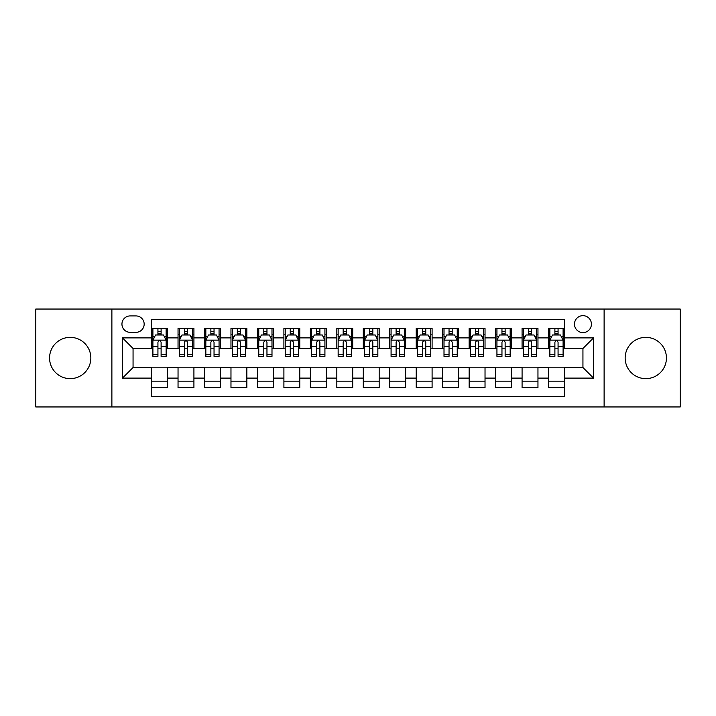<?xml version="1.0" encoding="UTF-8"?>
<svg xmlns="http://www.w3.org/2000/svg" width="716" height="716" viewBox="0 0 716 716"><rect width="100%" height="100%" fill="white"/><g stroke="black" fill="none" stroke-linecap="round" stroke-linejoin="round"><path stroke-width="1.07" d="M645.796 337.361A20.639 20.639 0 0 0 625.158 358A20.639 20.639 0 0 0 645.796 378.639A20.639 20.639 0 0 0 666.435 358A20.639 20.639 0 0 0 645.796 337.361M70.204 337.361A20.639 20.639 0 0 0 49.565 358A20.639 20.639 0 0 0 70.204 378.639A20.639 20.639 0 0 0 90.843 358A20.639 20.639 0 0 0 70.204 337.361M582.94 315.658A8.467 8.467 0 0 0 574.474 324.124A8.467 8.467 0 0 0 582.94 332.591A8.467 8.467 0 0 0 591.416 324.124A8.467 8.467 0 0 0 582.94 315.658M604.116 406.957L680.2 406.957L680.2 309.043L604.116 309.043L604.116 406.957L111.884 406.957L111.884 309.043L35.8 309.043L35.8 406.957L111.884 406.957M564.423 328.232L548.545 328.232L548.545 337.889L537.958 337.889L537.958 348.477L548.545 348.477L548.545 337.889M537.958 337.889L537.958 328.232L522.08 328.232L522.08 337.889L511.493 337.889L511.493 348.477L522.08 348.477L522.08 337.889M511.493 337.889L511.493 328.232L495.615 328.232L495.615 337.889L485.027 337.889L485.027 348.477L495.615 348.477L495.615 337.889M485.027 337.889L485.027 328.232L469.15 328.232L469.15 337.889L458.562 337.889L458.562 348.477L469.15 348.477L469.15 337.889M458.562 337.889L458.562 328.232L442.685 328.232L442.685 337.889L432.097 337.889L432.097 348.477L442.685 348.477L442.685 337.889M432.097 337.889L432.097 328.232L416.22 328.232L416.22 337.889L405.632 337.889L405.632 348.477L416.22 348.477L416.22 337.889M405.632 337.889L405.632 328.232L389.755 328.232L389.755 337.889L379.176 337.889L379.176 348.477L389.755 348.477L389.755 337.889M379.176 337.889L379.176 328.232L363.289 328.232L363.289 337.889L352.711 337.889L352.711 348.477L363.289 348.477L363.289 337.889M352.711 337.889L352.711 328.232L336.824 328.232L336.824 337.889L326.245 337.889L326.245 348.477L336.824 348.477L336.824 337.889M326.245 337.889L326.245 328.232L310.368 328.232L310.368 337.889L299.78 337.889L299.78 348.477L310.368 348.477L310.368 337.889M299.78 337.889L299.78 328.232L283.903 328.232L283.903 337.889L273.315 337.889L273.315 348.477L283.903 348.477L283.903 337.889M273.315 337.889L273.315 328.232L257.438 328.232L257.438 337.889L246.85 337.889L246.85 348.477L257.438 348.477L257.438 337.889M246.85 337.889L246.85 328.232L230.973 328.232L230.973 337.889L220.385 337.889L220.385 348.477L230.973 348.477L230.973 337.889M220.385 337.889L220.385 328.232L204.507 328.232L204.507 337.889L193.92 337.889L193.92 348.477L204.507 348.477L204.507 337.889M193.92 337.889L193.92 328.232L178.042 328.232L178.042 348.477L167.454 348.477L167.454 328.232L151.577 328.232M151.577 387.768L167.454 387.768L167.454 367.523L178.042 367.523L178.042 387.768L193.92 387.768L193.92 367.523L204.507 367.523L204.507 378.111L193.92 378.111M204.507 378.111L204.507 387.768L220.385 387.768L220.385 367.523L230.973 367.523L230.973 378.111L220.385 378.111M230.973 378.111L230.973 387.768L246.85 387.768L246.85 367.523L257.438 367.523L257.438 378.111L246.85 378.111M257.438 378.111L257.438 387.768L273.315 387.768L273.315 367.523L283.903 367.523L283.903 378.111L273.315 378.111M283.903 378.111L283.903 387.768L299.78 387.768L299.78 367.523L310.368 367.523L310.368 378.111L299.78 378.111M310.368 378.111L310.368 387.768L326.245 387.768L326.245 367.523L336.824 367.523L336.824 378.111L326.245 378.111M336.824 378.111L336.824 387.768L352.711 387.768L352.711 367.523L363.289 367.523L363.289 378.111L352.711 378.111M363.289 378.111L363.289 387.768L379.176 387.768L379.176 367.523L389.755 367.523L389.755 378.111L379.176 378.111M389.755 378.111L389.755 387.768L405.632 387.768L405.632 367.523L416.22 367.523L416.22 378.111L405.632 378.111M416.22 378.111L416.22 387.768L432.097 387.768L432.097 367.523L442.685 367.523L442.685 378.111L432.097 378.111M442.685 378.111L442.685 387.768L458.562 387.768L458.562 367.523L469.15 367.523L469.15 378.111L458.562 378.111M469.15 378.111L469.15 387.768L485.027 387.768L485.027 367.523L495.615 367.523L495.615 378.111L485.027 378.111M495.615 378.111L495.615 387.768L511.493 387.768L511.493 367.523L522.08 367.523L522.08 378.111L511.493 378.111M522.08 378.111L522.08 387.768L537.958 387.768L537.958 367.523L548.545 367.523L548.545 378.111L537.958 378.111M130.142 332.331L135.968 332.331A8.207 8.207 0 0 0 144.167 324.124A8.207 8.207 0 0 0 135.968 315.926L130.142 315.926A8.207 8.207 0 0 0 121.944 324.124A8.207 8.207 0 0 0 130.142 332.331M604.116 309.043L111.884 309.043M564.423 337.889L564.423 319.363L151.577 319.363L151.577 348.477L133.06 348.477L133.06 367.523L151.577 367.523L151.577 396.637L564.423 396.637L564.423 367.523L582.94 367.523L582.94 348.477L564.423 348.477L564.423 337.889L593.528 337.889L593.528 378.111L564.423 378.111M151.577 378.111L122.472 378.111L122.472 337.889L151.577 337.889M548.545 378.111L548.545 387.768L564.423 387.768M151.577 334.846L152.902 334.846M157.932 334.846L161.109 334.846M166.139 334.846L167.454 334.846M151.577 348.209L152.902 348.209M157.932 348.209L161.109 348.209M166.139 348.209L167.454 348.209M151.577 367.791L167.454 367.791M151.577 381.154L167.454 381.154M178.042 348.209L179.367 348.209M184.397 348.209L187.574 348.209M192.604 348.209L193.92 348.209M178.042 334.846L179.367 334.846M184.397 334.846L187.574 334.846M192.604 334.846L193.92 334.846M178.042 367.791L193.92 367.791M178.042 381.154L193.92 381.154M204.507 367.791L220.385 367.791M204.507 381.154L220.385 381.154M204.507 334.846L205.832 334.846M210.862 334.846L214.039 334.846M219.06 334.846L220.385 334.846M204.507 348.209L205.832 348.209M210.862 348.209L214.039 348.209M219.06 348.209L220.385 348.209M230.973 367.791L246.85 367.791M230.973 381.154L246.85 381.154M230.973 334.846L232.297 334.846M237.327 334.846L240.495 334.846M245.525 334.846L246.85 334.846M230.973 348.209L232.297 348.209M237.327 348.209L240.495 348.209M245.525 348.209L246.85 348.209M257.438 367.791L273.315 367.791M257.438 381.154L273.315 381.154M257.438 334.846L258.762 334.846M263.792 334.846L266.961 334.846M271.99 334.846L273.315 334.846M257.438 348.209L258.762 348.209M263.792 348.209L266.961 348.209M271.99 348.209L273.315 348.209M283.903 367.791L299.78 367.791M283.903 381.154L299.78 381.154M283.903 334.846L285.228 334.846M290.249 334.846L293.426 334.846M298.456 334.846L299.78 334.846M283.903 348.209L285.228 348.209M290.249 348.209L293.426 348.209M298.456 348.209L299.78 348.209M310.368 367.791L326.245 367.791M310.368 381.154L326.245 381.154M310.368 334.846L311.684 334.846M316.714 334.846L319.891 334.846M324.921 334.846L326.245 334.846M310.368 348.209L311.684 348.209M316.714 348.209L319.891 348.209M324.921 348.209L326.245 348.209M336.824 367.791L352.711 367.791M336.824 381.154L352.711 381.154M336.824 334.846L338.149 334.846M343.179 334.846L346.356 334.846M351.386 334.846L352.711 334.846M336.824 348.209L338.149 348.209M343.179 348.209L346.356 348.209M351.386 348.209L352.711 348.209M363.289 367.791L379.176 367.791M363.289 381.154L379.176 381.154M363.289 334.846L364.614 334.846M369.644 334.846L372.821 334.846M377.851 334.846L379.176 334.846M363.289 348.209L364.614 348.209M369.644 348.209L372.821 348.209M377.851 348.209L379.176 348.209M389.755 367.791L405.632 367.791M389.755 381.154L405.632 381.154M389.755 334.846L391.079 334.846M396.109 334.846L399.286 334.846M404.316 334.846L405.632 334.846M389.755 348.209L391.079 348.209M396.109 348.209L399.286 348.209M404.316 348.209L405.632 348.209M416.22 367.791L432.097 367.791M416.22 381.154L432.097 381.154M416.22 334.846L417.544 334.846M422.574 334.846L425.752 334.846M430.772 334.846L432.097 334.846M416.22 348.209L417.544 348.209M422.574 348.209L425.752 348.209M430.772 348.209L432.097 348.209M442.685 367.791L458.562 367.791M442.685 381.154L458.562 381.154M442.685 334.846L444.01 334.846M449.039 334.846L452.208 334.846M457.238 334.846L458.562 334.846M442.685 348.209L444.01 348.209M449.039 348.209L452.208 348.209M457.238 348.209L458.562 348.209M469.15 367.791L485.027 367.791M469.15 381.154L485.027 381.154M469.15 334.846L470.475 334.846M475.505 334.846L478.673 334.846M483.703 334.846L485.027 334.846M469.15 348.209L470.475 348.209M475.505 348.209L478.673 348.209M483.703 348.209L485.027 348.209M495.615 367.791L511.493 367.791M495.615 381.154L511.493 381.154M495.615 334.846L496.94 334.846M501.961 334.846L505.138 334.846M510.168 334.846L511.493 334.846M495.615 348.209L496.94 348.209M501.961 348.209L505.138 348.209M510.168 348.209L511.493 348.209M522.08 367.791L537.958 367.791M522.08 381.154L537.958 381.154M522.08 334.846L523.396 334.846M528.426 334.846L531.603 334.846M536.633 334.846L537.958 334.846M522.08 348.209L523.396 348.209M528.426 348.209L531.603 348.209M536.633 348.209L537.958 348.209M548.545 367.791L564.423 367.791M548.545 381.154L564.423 381.154M548.545 334.846L549.861 334.846M554.891 334.846L558.068 334.846M563.098 334.846L564.423 334.846M548.545 348.209L549.861 348.209M554.891 348.209L558.068 348.209M563.098 348.209L564.423 348.209M133.06 348.477L122.472 337.889M133.06 367.523L122.472 378.111M593.528 337.889L582.94 348.477M593.528 378.111L582.94 367.523M161.109 331.669L157.932 331.669M166.139 354.259L161.109 354.259L161.109 356.416L166.139 356.416L166.139 340.27L163.49 334.981L155.551 334.981L152.902 340.27L152.902 356.416L157.932 356.416L157.932 354.259L152.902 354.259M152.902 340.27L152.902 328.232M166.139 340.27L166.139 328.232M157.932 334.981L157.932 328.232M161.109 328.232L161.109 334.981M161.109 354.259L161.109 342.257C160.053 340.216 158.988 340.216 157.932 342.257L157.932 354.259M187.574 331.669L184.397 331.669M192.604 354.259L187.574 354.259L187.574 356.416L192.604 356.416L192.604 340.27L189.955 334.981L182.016 334.981L179.367 340.27L179.367 356.416L184.397 356.416L184.397 354.259L179.367 354.259M179.367 340.27L179.367 328.232M192.604 340.27L192.604 328.232M184.397 334.981L184.397 328.232M187.574 328.232L187.574 334.981M187.574 354.259L187.574 342.257C186.518 340.216 185.453 340.216 184.397 342.257L184.397 354.259M214.039 331.669L210.862 331.669M219.06 354.259L214.039 354.259L214.039 356.416L219.06 356.416L219.06 340.27L216.42 334.981L208.481 334.981L205.832 340.27L205.832 356.416L210.862 356.416L210.862 354.259L205.832 354.259M205.832 340.27L205.832 328.232M219.06 340.27L219.06 328.232M210.862 334.981L210.862 328.232M214.039 328.232L214.039 334.981M214.039 354.259L214.039 342.257C212.974 340.216 211.918 340.216 210.862 342.257L210.862 354.259M240.495 331.669L237.327 331.669M245.525 354.259L240.495 354.259L240.495 356.416L245.525 356.416L245.525 340.27L242.885 334.981L234.946 334.981L232.297 340.27L232.297 356.416L237.327 356.416L237.327 354.259L232.297 354.259M232.297 340.27L232.297 328.232M245.525 340.27L245.525 328.232M237.327 334.981L237.327 328.232M240.495 328.232L240.495 334.981M240.495 354.259L240.495 342.257C239.439 340.216 238.383 340.216 237.327 342.257L237.327 354.259M266.961 331.669L263.792 331.669M271.99 354.259L266.961 354.259L266.961 356.416L271.99 356.416L271.99 340.27L269.341 334.981L261.403 334.981L258.762 340.27L258.762 356.416L263.792 356.416L263.792 354.259L258.762 354.259M258.762 340.27L258.762 328.232M271.99 340.27L271.99 328.232M263.792 334.981L263.792 328.232M266.961 328.232L266.961 334.981M266.961 354.259L266.961 342.257C265.905 340.216 264.848 340.216 263.792 342.257L263.792 354.259M293.426 331.669L290.249 331.669M298.456 354.259L293.426 354.259L293.426 356.416L298.456 356.416L298.456 340.27L295.806 334.981L287.868 334.981L285.228 340.27L285.228 356.416L290.249 356.416L290.249 354.259L285.228 354.259M285.228 340.27L285.228 328.232M298.456 340.27L298.456 328.232M290.249 334.981L290.249 328.232M293.426 328.232L293.426 334.981M293.426 354.259L293.426 342.257C292.37 340.216 291.314 340.216 290.249 342.257L290.249 354.259M319.891 331.669L316.714 331.669M324.921 354.259L319.891 354.259L319.891 356.416L324.921 356.416L324.921 340.27L322.272 334.981L314.333 334.981L311.684 340.27L311.684 356.416L316.714 356.416L316.714 354.259L311.684 354.259M311.684 340.27L311.684 328.232M324.921 340.27L324.921 328.232M316.714 334.981L316.714 328.232M319.891 328.232L319.891 334.981M319.891 354.259L319.891 342.257C318.835 340.216 317.779 340.216 316.714 342.257L316.714 354.259M346.356 331.669L343.179 331.669M351.386 354.259L346.356 354.259L346.356 356.416L351.386 356.416L351.386 340.27L348.737 334.981L340.798 334.981L338.149 340.27L338.149 356.416L343.179 356.416L343.179 354.259L338.149 354.259M338.149 340.27L338.149 328.232M351.386 340.27L351.386 328.232M343.179 334.981L343.179 328.232M346.356 328.232L346.356 334.981M346.356 354.259L346.356 342.257C345.3 340.216 344.244 340.216 343.179 342.257L343.179 354.259M372.821 331.669L369.644 331.669M377.851 354.259L372.821 354.259L372.821 356.416L377.851 356.416L377.851 340.27L375.202 334.981L367.263 334.981L364.614 340.27L364.614 356.416L369.644 356.416L369.644 354.259L364.614 354.259M364.614 340.27L364.614 328.232M377.851 340.27L377.851 328.232M369.644 334.981L369.644 328.232M372.821 328.232L372.821 334.981M372.821 354.259L372.821 342.257C371.765 340.216 370.7 340.216 369.644 342.257L369.644 354.259M399.286 331.669L396.109 331.669M404.316 354.259L399.286 354.259L399.286 356.416L404.316 356.416L404.316 340.27L401.667 334.981L393.728 334.981L391.079 340.27L391.079 356.416L396.109 356.416L396.109 354.259L391.079 354.259M391.079 340.27L391.079 328.232M404.316 340.27L404.316 328.232M396.109 334.981L396.109 328.232M399.286 328.232L399.286 334.981M399.286 354.259L399.286 342.257C398.23 340.216 397.165 340.216 396.109 342.257L396.109 354.259M425.752 331.669L422.574 331.669M430.772 354.259L425.752 354.259L425.752 356.416L430.772 356.416L430.772 340.27L428.132 334.981L420.194 334.981L417.544 340.27L417.544 356.416L422.574 356.416L422.574 354.259L417.544 354.259M417.544 340.27L417.544 328.232M430.772 340.27L430.772 328.232M422.574 334.981L422.574 328.232M425.752 328.232L425.752 334.981M425.752 354.259L425.752 342.257C424.686 340.216 423.63 340.216 422.574 342.257L422.574 354.259M452.208 331.669L449.039 331.669M457.238 354.259L452.208 354.259L452.208 356.416L457.238 356.416L457.238 340.27L454.597 334.981L446.659 334.981L444.01 340.27L444.01 356.416L449.039 356.416L449.039 354.259L444.01 354.259M444.01 340.27L444.01 328.232M457.238 340.27L457.238 328.232M449.039 334.981L449.039 328.232M452.208 328.232L452.208 334.981M452.208 354.259L452.208 342.257C451.152 340.216 450.096 340.216 449.039 342.257L449.039 354.259M478.673 331.669L475.505 331.669M483.703 354.259L478.673 354.259L478.673 356.416L483.703 356.416L483.703 340.27L481.054 334.981L473.115 334.981L470.475 340.27L470.475 356.416L475.505 356.416L475.505 354.259L470.475 354.259M470.475 340.27L470.475 328.232M483.703 340.27L483.703 328.232M475.505 334.981L475.505 328.232M478.673 328.232L478.673 334.981M478.673 354.259L478.673 342.257C477.617 340.216 476.561 340.216 475.505 342.257L475.505 354.259M505.138 331.669L501.961 331.669M510.168 354.259L505.138 354.259L505.138 356.416L510.168 356.416L510.168 340.27L507.519 334.981L499.58 334.981L496.94 340.27L496.94 356.416L501.961 356.416L501.961 354.259L496.94 354.259M496.94 340.27L496.94 328.232M510.168 340.27L510.168 328.232M501.961 334.981L501.961 328.232M505.138 328.232L505.138 334.981M505.138 354.259L505.138 342.257C504.082 340.216 503.026 340.216 501.961 342.257L501.961 354.259M531.603 331.669L528.426 331.669M536.633 354.259L531.603 354.259L531.603 356.416L536.633 356.416L536.633 340.27L533.984 334.981L526.045 334.981L523.396 340.27L523.396 356.416L528.426 356.416L528.426 354.259L523.396 354.259M523.396 340.27L523.396 328.232M536.633 340.27L536.633 328.232M528.426 334.981L528.426 328.232M531.603 328.232L531.603 334.981M531.603 354.259L531.603 342.257C530.547 340.216 529.491 340.216 528.426 342.257L528.426 354.259M558.068 331.669L554.891 331.669M563.098 354.259L558.068 354.259L558.068 356.416L563.098 356.416L563.098 340.27L560.449 334.981L552.51 334.981L549.861 340.27L549.861 356.416L554.891 356.416L554.891 354.259L549.861 354.259M549.861 340.27L549.861 328.232M563.098 340.27L563.098 328.232M554.891 334.981L554.891 328.232M558.068 328.232L558.068 334.981M558.068 354.259L558.068 342.257C557.012 340.216 555.956 340.216 554.891 342.257L554.891 354.259M178.042 378.111L167.454 378.111M178.042 337.889L167.454 337.889M166.067 340.136L152.973 340.136M152.902 336.43L154.826 336.43M164.215 336.43L166.139 336.43M157.932 346.401L152.902 346.401M166.139 346.401L161.109 346.401M161.109 333.352L157.932 333.352M192.532 340.136L179.43 340.136M179.367 336.43L181.282 336.43M190.68 336.43L192.604 336.43M184.397 346.401L179.367 346.401M192.604 346.401L187.574 346.401M187.574 333.352L184.397 333.352M218.998 340.136L205.895 340.136M205.832 336.43L207.747 336.43M217.145 336.43L219.06 336.43M210.862 346.401L205.832 346.401M219.06 346.401L214.039 346.401M214.039 333.352L210.862 333.352M245.463 340.136L232.36 340.136M232.297 336.43L234.213 336.43M243.61 336.43L245.525 336.43M237.327 346.401L232.297 346.401M245.525 346.401L240.495 346.401M240.495 333.352L237.327 333.352M271.928 340.136L258.825 340.136M258.762 336.43L260.678 336.43M270.075 336.43L271.99 336.43M263.792 346.401L258.762 346.401M271.99 346.401L266.961 346.401M266.961 333.352L263.792 333.352M298.393 340.136L285.29 340.136M285.228 336.43L287.143 336.43M296.54 336.43L298.456 336.43M290.249 346.401L285.228 346.401M298.456 346.401L293.426 346.401M293.426 333.352L290.249 333.352M324.858 340.136L311.755 340.136M311.684 336.43L313.608 336.43M323.005 336.43L324.921 336.43M316.714 346.401L311.684 346.401M324.921 346.401L319.891 346.401M319.891 333.352L316.714 333.352M351.314 340.136L338.22 340.136M338.149 336.43L340.073 336.43M349.462 336.43L351.386 336.43M343.179 346.401L338.149 346.401M351.386 346.401L346.356 346.401M346.356 333.352L343.179 333.352M377.78 340.136L364.686 340.136M364.614 336.43L366.538 336.43M375.927 336.43L377.851 336.43M369.644 346.401L364.614 346.401M377.851 346.401L372.821 346.401M372.821 333.352L369.644 333.352M404.245 340.136L391.142 340.136M391.079 336.43L392.995 336.43M402.392 336.43L404.316 336.43M396.109 346.401L391.079 346.401M404.316 346.401L399.286 346.401M399.286 333.352L396.109 333.352M430.71 340.136L417.607 340.136M417.544 336.43L419.46 336.43M428.857 336.43L430.772 336.43M422.574 346.401L417.544 346.401M430.772 346.401L425.752 346.401M425.752 333.352L422.574 333.352M457.175 340.136L444.072 340.136M444.01 336.43L445.925 336.43M455.322 336.43L457.238 336.43M449.039 346.401L444.01 346.401M457.238 346.401L452.208 346.401M452.208 333.352L449.039 333.352M483.64 340.136L470.537 340.136M470.475 336.43L472.39 336.43M481.787 336.43L483.703 336.43M475.505 346.401L470.475 346.401M483.703 346.401L478.673 346.401M478.673 333.352L475.505 333.352M510.105 340.136L497.002 340.136M496.94 336.43L498.855 336.43M508.253 336.43L510.168 336.43M501.961 346.401L496.94 346.401M510.168 346.401L505.138 346.401M505.138 333.352L501.961 333.352M536.57 340.136L523.468 340.136M523.396 336.43L525.32 336.43M534.718 336.43L536.633 336.43M528.426 346.401L523.396 346.401M536.633 346.401L531.603 346.401M531.603 333.352L528.426 333.352M563.027 340.136L549.933 340.136M549.861 336.43L551.785 336.43M561.174 336.43L563.098 336.43M554.891 346.401L549.861 346.401M563.098 346.401L558.068 346.401M558.068 333.352L554.891 333.352"/></g></svg>
